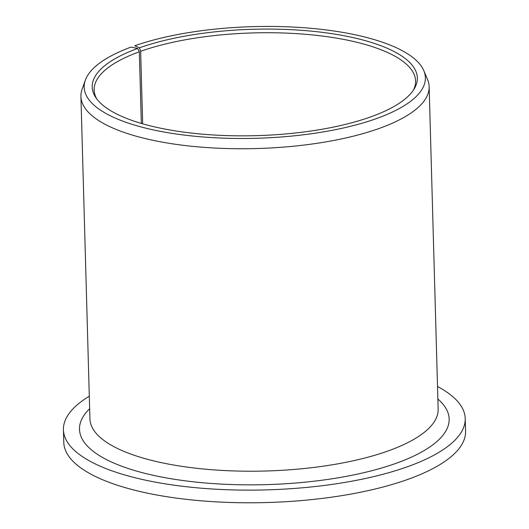<?xml version="1.0" encoding="UTF-8"?>
<svg xmlns="http://www.w3.org/2000/svg" width="529" height="529" viewBox="0 0 529 529"><rect width="100%" height="100%" fill="white"/><g stroke="black" fill="none" stroke-linecap="round" stroke-linejoin="round"><path stroke-width="0.79" d="M141.329 123.416L139.325 51.789L137.692 48.443L130.974 47.107A170.662 55.843 -1.6 0 0 85.348 80.15A170.662 55.843 -1.6 0 0 256.34 138.281A170.662 55.843 -1.6 0 0 423.822 70.694A170.662 55.843 -1.6 0 0 309.637 28.189A170.662 55.843 -1.6 0 0 134.73 45.759L139.464 47.808L140.648 51.32A160.776 52.609 -1.6 0 1 315.317 35.225A160.776 52.609 -1.6 0 1 415.576 81.003A160.776 52.609 -1.6 0 1 413.433 90.128M139.325 51.789A160.776 52.609 -1.6 0 0 94.149 89.983A160.776 52.609 -1.6 0 0 96.8 98.976M137.692 48.443A162.634 53.217 -1.6 0 0 95.789 97.541A162.634 53.217 -1.6 0 0 256.267 135.655A162.634 53.217 -1.6 0 0 414.366 88.641A162.634 53.217 -1.6 0 0 330.896 33.519A162.634 53.217 -1.6 0 0 139.464 47.808M89.302 396.228A200.974 65.761 -1.6 0 0 63.427 429.773A200.974 65.761 -1.6 0 0 266.16 489.894A200.974 65.761 -1.6 0 0 465.216 418.545A200.974 65.761 -1.6 0 0 437.516 386.501M63.427 429.773L63.784 442.423A200.974 65.761 -1.6 0 0 266.51 502.55A200.974 65.761 -1.6 0 0 465.573 431.201L465.216 418.545M85.348 80.15L82.114 89.216A174.173 56.993 -1.6 0 0 80.924 96.43A174.173 56.993 -1.6 0 0 256.625 148.543A174.173 56.993 -1.6 0 0 429.138 86.703A174.173 56.993 -1.6 0 0 427.551 79.562L423.822 70.694M142.671 123.806L140.648 51.32M80.924 96.43L89.93 418.895A174.173 56.993 -1.6 0 0 265.631 471.008A174.173 56.993 -1.6 0 0 438.151 409.168L429.138 86.703M89.646 408.732A184.892 60.498 -1.6 0 0 266.014 484.637A184.892 60.498 -1.6 0 0 437.867 399.005"/></g></svg>
